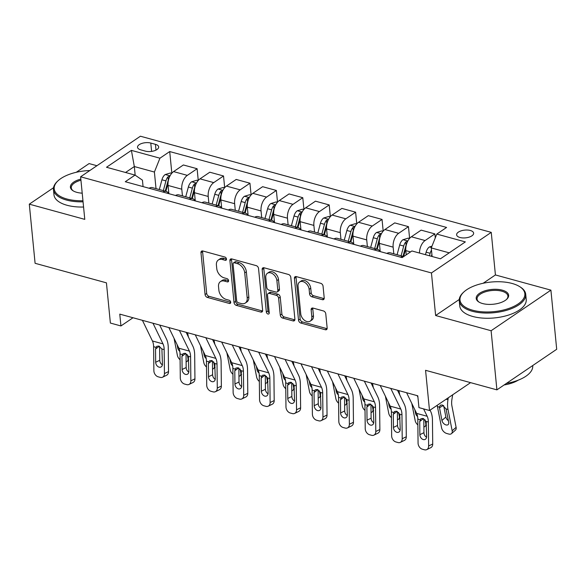 <?xml version="1.0" encoding="UTF-8"?>
<svg xmlns="http://www.w3.org/2000/svg" width="586" height="586" viewBox="0 0 586 586"><rect width="100%" height="100%" fill="white"/><g stroke="black" fill="none" stroke-linecap="round" stroke-linejoin="round"><path stroke-width="0.88" d="M226.474 259.056A1.839 1.253 -124.2 0 0 224.863 257.034L202.822 250.991A2.622 1.787 -124.2 0 0 201.577 251.145A2.622 1.787 -124.2 0 0 200.976 252.749L205.071 294.538A2.622 1.787 -124.2 0 0 207.371 297.424L229.412 303.467A1.839 1.253 -124.2 0 0 230.283 303.358A1.839 1.253 -124.2 0 0 230.708 302.237A1.839 1.253 -124.2 0 0 229.097 300.215L226.24 299.431A8.387 5.721 -124.2 0 1 218.878 290.187L218.534 286.708A8.387 5.721 -124.2 0 1 220.461 281.58A8.387 5.721 -124.2 0 1 224.445 281.097L227.295 281.873A1.839 1.253 -124.2 0 0 228.166 281.771A1.839 1.253 -124.2 0 0 228.591 280.65A1.839 1.253 -124.2 0 0 226.98 278.628L224.123 277.845A8.387 5.721 -124.2 0 1 216.761 268.593L216.417 265.114A8.387 5.721 -124.2 0 1 218.344 259.994A8.387 5.721 -124.2 0 1 222.328 259.503L225.178 260.287A1.839 1.253 -124.2 0 0 226.05 260.177A1.839 1.253 -124.2 0 0 226.474 259.056M470.302 230.474A8.548 3.897 -5.6 0 0 461.189 230.825A8.548 3.897 -5.6 0 0 456.626 234.818A8.548 3.897 -5.6 0 0 459.959 237.498A8.548 3.897 -5.6 0 0 469.071 237.147A8.548 3.897 -5.6 0 0 473.635 233.155A8.548 3.897 -5.6 0 0 470.302 230.474M322.366 299.688A2.622 1.787 -124.2 0 0 323.611 299.534A2.622 1.787 -124.2 0 0 324.212 297.93L323.062 286.21A2.622 1.787 -124.2 0 0 320.762 283.316L296.282 276.607A2.622 1.787 -124.2 0 0 295.036 276.76A2.622 1.787 -124.2 0 0 294.428 278.365L298.53 320.146A2.622 1.787 -124.2 0 0 300.83 323.04L325.311 329.75A2.622 1.787 -124.2 0 0 326.556 329.596A2.622 1.787 -124.2 0 0 327.156 327.999L325.772 313.832A2.622 1.787 -124.2 0 0 323.465 310.946L312.99 308.075A2.622 1.787 -124.2 0 0 311.745 308.229A2.622 1.787 -124.2 0 0 311.144 309.826L311.833 316.85A7.01 4.783 -124.2 0 1 310.221 321.128A7.01 4.783 -124.2 0 1 304.427 320.264A7.01 4.783 -124.2 0 1 300.735 313.81L298.04 286.298A7.01 4.783 -124.2 0 1 299.644 282.012A7.01 4.783 -124.2 0 1 305.445 282.884A7.01 4.783 -124.2 0 1 309.137 289.338L309.584 293.923A2.622 1.787 -124.2 0 0 311.884 296.816L322.366 299.688L323.977 298.589A2.622 1.787 -124.2 0 0 324.175 298.633M53.538 187.718L29.3 204.162L35.094 263.297L106.432 282.84L110.373 323.054L120.936 325.948L119.778 314.125L417.789 395.799L418.946 407.622L429.516 410.515L470.58 382.643M459.263 299.483L435.625 315.524L491.105 330.731L496.906 389.858L425.568 370.308L429.516 410.515M435.625 315.524L431.45 272.951L80.604 176.796L140.406 136.216L491.251 232.371L431.45 272.951M29.3 204.162L84.78 219.369L80.604 176.796M258.543 268.527A2.622 1.787 -124.2 0 0 256.236 265.634L231.763 258.924A2.622 1.787 -124.2 0 0 230.518 259.078A2.622 1.787 -124.2 0 0 229.91 260.682L234.012 302.464A2.622 1.787 -124.2 0 0 236.312 305.357L260.792 312.067A2.622 1.787 -124.2 0 0 262.037 311.913A2.622 1.787 -124.2 0 0 262.638 310.316L258.543 268.527M264.022 267.765L288.502 274.475A2.622 1.787 -124.2 0 1 290.803 277.368L294.897 319.158A2.622 1.787 -124.2 0 1 294.297 320.754A2.622 1.787 -124.2 0 1 293.051 320.908L282.577 318.037A2.622 1.787 -124.2 0 1 280.276 315.143L278.614 298.201A2.622 1.787 -124.2 0 0 276.306 295.307L269.362 293.403A2.622 1.787 -124.2 0 0 268.117 293.557A2.622 1.787 -124.2 0 0 267.509 295.161L269.245 312.799A1.839 1.253 -124.2 0 1 268.82 313.92A1.839 1.253 -124.2 0 1 267.304 313.693A1.839 1.253 -124.2 0 1 266.337 312.008L262.169 269.523A2.622 1.787 -124.2 0 1 262.777 267.919A2.622 1.787 -124.2 0 1 264.022 267.765M491.105 330.731L550.906 290.143L556.7 349.278L496.906 389.858M96.924 165.721L89.094 163.582L76.253 172.299M140.765 149.862L145.416 151.137A8.277 3.78 -5.6 0 0 154.243 150.8A8.277 3.78 -5.6 0 0 158.667 146.925A8.277 3.78 -5.6 0 0 155.436 144.332L150.785 143.057A8.277 3.78 -5.6 0 0 141.959 143.394A8.277 3.78 -5.6 0 0 137.534 147.269A8.277 3.78 -5.6 0 0 140.765 149.862M143.072 186.604L142.442 180.158L135.044 175.089L125.272 181.726L402.143 257.606L411.921 250.969L440.452 258.792L465.343 241.901L436.804 234.078L446.583 227.441L169.713 151.562L159.934 158.198L154.396 172.042L156.023 188.633M135.044 175.089L106.513 167.266L131.403 150.375L159.934 158.198M550.906 290.143L495.419 274.944L491.251 232.371M120.936 325.948L133.015 317.751M135.168 175.17L134.319 166.541L125.558 172.489M154.396 172.042L134.319 166.541L131.403 150.375M449.213 252.844L431.267 247.922L432.109 256.507M435.273 237.916L434.878 233.902L421.136 230.137L411.365 236.773A10.68 6.109 105.3 0 0 405.827 250.618L406.237 254.822M409.607 238.356L408.457 226.657L398.678 233.294A10.68 6.109 105.3 0 0 393.147 247.145L393.799 253.797M408.457 226.657L394.722 222.892L384.943 229.529A10.68 6.109 105.3 0 0 379.406 243.38L380.211 251.599M383.185 231.118L382.043 219.42L372.264 226.057A10.68 6.109 105.3 0 0 366.726 239.901L367.378 246.56M382.043 219.42L368.301 215.655L358.522 222.292A10.68 6.109 105.3 0 0 352.984 236.136L353.79 244.355M356.764 223.874L355.621 212.176L345.843 218.812A10.68 6.109 105.3 0 0 340.305 232.664L340.957 239.315M355.621 212.176L341.88 208.411L332.108 215.047A10.68 6.109 105.3 0 0 326.57 228.899L327.376 237.118M330.35 216.637L329.2 204.939L319.421 211.575A10.68 6.109 105.3 0 0 313.884 225.42L314.543 232.078M329.2 204.939L315.466 201.174L305.687 207.81A10.68 6.109 105.3 0 0 300.149 221.655L300.955 229.873M303.929 209.392L302.779 197.694L293.007 204.331A10.68 6.109 105.3 0 0 287.47 218.182L288.122 224.834M302.779 197.694L289.045 193.929L279.266 200.566A10.68 6.109 105.3 0 0 273.728 214.417L274.534 222.636M277.508 202.155L276.365 190.457L266.586 197.094A10.68 6.109 105.3 0 0 261.048 210.938L261.7 217.596M276.365 190.457L262.623 186.692L252.844 193.329A10.68 6.109 105.3 0 0 247.314 207.173L248.12 215.392M251.094 194.911L249.944 183.213L240.165 189.849A10.68 6.109 105.3 0 0 234.627 203.701L235.279 210.352M249.944 183.213L236.209 179.448L226.43 186.084A10.68 6.109 105.3 0 0 220.893 199.936L221.698 208.155M224.672 187.674L223.522 175.976L213.751 182.612A10.68 6.109 105.3 0 0 208.213 196.457L208.865 203.115M223.522 175.976L209.788 172.211L200.009 178.847A10.68 6.109 105.3 0 0 194.471 192.691L195.277 200.91M198.251 180.437L197.108 168.731L187.33 175.368A10.68 6.109 105.3 0 0 181.792 189.219L182.444 195.878M197.108 168.731L183.367 164.966L173.588 171.603A10.68 6.109 105.3 0 0 168.05 185.454L168.856 193.673M171.837 173.192L169.713 151.562M168.783 193.651A10.68 6.109 105.3 0 0 166.19 191.417L152.455 187.652A10.68 6.109 105.3 0 0 149.086 188.252M166.19 191.417A10.68 6.109 105.3 0 0 162.827 192.018M195.197 200.888A10.68 6.109 105.3 0 0 192.611 198.661L178.869 194.896A10.68 6.109 105.3 0 0 175.507 195.49M192.611 198.661A10.68 6.109 105.3 0 0 189.249 199.255M221.618 208.133A10.68 6.109 105.3 0 0 219.032 205.898L205.29 202.133A10.68 6.109 105.3 0 0 201.928 202.734M219.032 205.898A10.68 6.109 105.3 0 0 215.663 206.499M248.039 215.37A10.68 6.109 105.3 0 0 245.446 213.143L231.712 209.378A10.68 6.109 105.3 0 0 228.35 209.971M245.446 213.143A10.68 6.109 105.3 0 0 242.084 213.736M274.46 222.614A10.68 6.109 105.3 0 0 271.867 220.38L258.133 216.615A10.68 6.109 105.3 0 0 254.764 217.216M271.867 220.38A10.68 6.109 105.3 0 0 268.505 220.981M300.874 229.851A10.68 6.109 105.3 0 0 298.289 227.624L284.547 223.859A10.68 6.109 105.3 0 0 281.185 224.453M298.289 227.624A10.68 6.109 105.3 0 0 294.919 228.218M327.296 237.096A10.68 6.109 105.3 0 0 324.703 234.861L310.968 231.096A10.68 6.109 105.3 0 0 307.606 231.697M324.703 234.861A10.68 6.109 105.3 0 0 321.34 235.462M353.717 244.333A10.68 6.109 105.3 0 0 351.124 242.106L337.39 238.341A10.68 6.109 105.3 0 0 334.02 238.934M351.124 242.106A10.68 6.109 105.3 0 0 347.762 242.699M380.131 251.577A10.68 6.109 105.3 0 0 377.545 249.343L363.803 245.578A10.68 6.109 105.3 0 0 360.441 246.179M377.545 249.343A10.68 6.109 105.3 0 0 374.176 249.944M400.597 257.181A10.68 6.109 105.3 0 1 403.725 256.529L390.225 252.822A10.68 6.109 105.3 0 0 386.863 253.416M434.878 233.902L425.099 240.538A10.68 6.109 105.3 0 0 419.495 253.049M431.267 247.922L436.804 234.078M495.419 274.944L483.157 283.265M226.474 259.1L223.947 258.404A8.387 5.721 -124.2 0 0 219.962 258.895L218.344 259.994M220.461 281.58L222.079 280.489A8.387 5.721 -124.2 0 1 226.064 279.998L228.591 280.694M202.624 250.955A2.622 1.787 -124.2 0 0 202.588 251.65L206.69 293.44A2.622 1.787 -124.2 0 0 208.99 296.326L230.708 302.281M231.565 258.88A2.622 1.787 -124.2 0 0 231.529 259.583L235.623 301.372A2.622 1.787 -124.2 0 0 237.931 304.259L262.411 310.968A2.622 1.787 -124.2 0 0 262.609 311.012M234.363 262.799A1.839 1.253 -124.2 0 0 233.492 262.909A1.839 1.253 -124.2 0 0 233.067 264.03L236.663 300.713A1.839 1.253 -124.2 0 0 238.275 302.735L241.285 303.555A8.387 5.721 -124.2 0 0 245.263 303.072A8.387 5.721 -124.2 0 0 247.197 297.944L244.736 272.878A8.387 5.721 -124.2 0 0 237.367 263.627L234.363 262.799L235.975 261.708A1.839 1.253 -124.2 0 0 235.103 261.81L233.492 262.909M245.263 303.072L246.882 301.973A8.387 5.721 -124.2 0 0 248.808 296.853L247.197 297.944M235.975 261.708L238.985 262.528A8.387 5.721 -124.2 0 1 246.354 271.779L248.808 296.853M268.117 293.557L269.728 292.458A2.622 1.787 -124.2 0 1 270.974 292.304L277.925 294.209A2.622 1.787 -124.2 0 1 280.225 297.102L281.888 314.052A2.622 1.787 -124.2 0 0 284.188 316.938L294.67 319.81A2.622 1.787 -124.2 0 0 294.868 319.853M263.825 267.721A2.622 1.787 -124.2 0 0 263.788 268.425L267.956 310.91A1.839 1.253 -124.2 0 0 269.245 312.807M276.885 280.613A7.01 4.783 -124.2 0 0 273.193 274.153A7.01 4.783 -124.2 0 0 267.399 273.288A7.01 4.783 -124.2 0 0 265.788 277.574L266.74 287.265A2.622 1.787 -124.2 0 0 269.04 290.151L275.991 292.062A2.622 1.787 -124.2 0 0 277.237 291.909A2.622 1.787 -124.2 0 0 277.837 290.304L276.885 280.613L278.504 279.515A7.01 4.783 -124.2 0 0 274.812 273.061A7.01 4.783 -124.2 0 0 269.018 272.19L267.399 273.288M277.237 291.909L278.848 290.81A2.622 1.787 -124.2 0 0 279.456 289.206L277.837 290.304M278.504 279.515L279.456 289.206M299.644 282.012L301.263 280.921A7.01 4.783 -124.2 0 1 307.057 281.785A7.01 4.783 -124.2 0 1 310.748 288.239L311.203 292.824A2.622 1.787 -124.2 0 0 313.503 295.718L323.977 298.589M310.221 321.128L311.84 320.037A7.01 4.783 -124.2 0 0 313.451 315.751L311.833 316.85M312.792 308.031A2.622 1.787 -124.2 0 0 312.763 308.727L313.451 315.751M296.084 276.563A2.622 1.787 -124.2 0 0 296.047 277.266L300.142 319.055A2.622 1.787 -124.2 0 0 302.449 321.941L326.929 328.651A2.622 1.787 -124.2 0 0 327.127 328.695M171.742 173.302L170.504 172.965L165.157 174.577A7.076 4.043 105.3 0 0 161.934 179.785L159.311 189.534M174.049 338.32L177.411 355.49A5.34 3.311 -131.3 0 0 180.092 359.753M187.227 354.552L187.981 358.39L188.692 357.76M187.593 332.709A13.353 7.633 105.3 0 0 187.74 333.602L188.399 336.987M169.889 176.152L167.992 176.796A7.076 4.043 105.3 0 0 165.948 180.884L163.333 190.633M165.245 191.161L167.874 181.382A3.604 2.058 -74.7 0 1 168.321 180.195L167.992 176.796M186.114 361.767A5.34 3.311 -131.3 0 0 187.278 361.24A5.34 3.311 -131.3 0 0 187.981 358.39M179.814 351.395A4.27 2.644 48.7 0 1 177.756 348.062L177.067 344.553M165.867 191.329L168.006 183.374M152.983 323.223L162.996 343.879A13.353 7.633 -74.7 0 1 164.175 349.6L164.439 373.575L168.526 371.59A5.34 3.919 64.1 0 1 166.629 375.238L162.549 377.223A5.34 3.919 -115.9 0 0 164.439 373.575M159.714 325.069L166.483 339.038A20.034 11.449 -74.7 0 1 168.255 347.615L168.526 371.59M142.413 320.322L152.426 340.979A13.353 7.633 -74.7 0 1 153.613 346.7L153.876 370.674A5.34 3.919 -115.9 0 0 158.154 376.805L160.271 377.384A5.34 3.919 -115.9 0 0 162.549 377.223M159.275 346.238L155.532 349.066L156.645 346.355L158.747 346.055L161.897 348.97L162.439 364.111A4.27 3.135 64.1 0 1 160.923 367.026A4.27 3.135 64.1 0 1 159.106 367.158A4.27 3.135 64.1 0 1 155.678 362.258L159.758 360.273L159.604 346.399M159.758 360.273A4.27 3.135 -115.9 0 0 162.388 364.844M155.532 349.066L155.678 362.258M198.156 180.547L196.918 180.202L191.578 181.821A7.076 4.043 105.3 0 0 188.355 187.022L185.733 196.779M200.471 345.564L203.833 362.734A5.34 3.311 -131.3 0 0 206.514 366.99M213.648 361.789L214.395 365.627L215.113 364.997M214.015 339.946A13.353 7.633 105.3 0 0 214.161 340.847L214.82 344.224M196.303 183.389L194.405 184.033A7.076 4.043 105.3 0 0 192.369 188.128L189.747 197.878M191.666 198.398L194.288 188.619A3.604 2.058 -74.7 0 1 194.742 187.439L194.405 184.033M212.535 369.004A5.34 3.311 -131.3 0 0 213.7 368.484A5.34 3.311 -131.3 0 0 214.395 365.627M206.235 358.632A4.27 2.644 48.7 0 1 204.177 355.299L203.489 351.79M192.289 198.573L194.42 190.618M224.577 187.784L223.339 187.447L217.992 189.058A7.076 4.043 105.3 0 0 214.769 194.266L212.154 204.016M226.885 352.801L230.247 369.971A5.34 3.311 -131.3 0 0 232.928 374.234M240.062 369.034L240.817 372.872L241.535 372.242M240.428 347.19A13.353 7.633 105.3 0 0 240.575 348.084L241.242 351.468M222.724 190.633L220.827 191.278A7.076 4.043 105.3 0 0 218.79 195.365L216.168 205.115M218.08 205.642L220.71 195.863A3.604 2.058 -74.7 0 1 221.156 194.677L220.827 191.278M238.956 376.241A5.34 3.311 -131.3 0 0 240.121 375.721A5.34 3.311 -131.3 0 0 240.817 372.872M232.649 365.876A4.27 2.644 48.7 0 1 230.591 362.544L229.91 359.035M218.703 205.811L220.841 197.856M250.998 195.028L249.761 194.684L244.413 196.303A7.076 4.043 105.3 0 0 241.19 201.503L238.568 211.26M253.306 360.046L256.668 377.216A5.34 3.311 -131.3 0 0 259.349 381.471M266.484 376.271L267.238 380.109L267.949 379.479M266.85 354.427A13.353 7.633 105.3 0 0 266.996 355.328L267.656 358.705M249.145 197.87L247.248 198.515A7.076 4.043 105.3 0 0 245.204 202.61L242.589 212.359M244.501 212.879L247.131 203.1A3.604 2.058 -74.7 0 1 247.578 201.921L247.248 198.515M265.37 383.486A5.34 3.311 -131.3 0 0 266.535 382.966A5.34 3.311 -131.3 0 0 267.238 380.109M259.071 373.114A4.27 2.644 48.7 0 1 257.012 369.781L256.324 366.272M245.124 213.055L247.263 205.1M179.404 330.46L189.417 351.117A13.353 7.633 -74.7 0 1 190.596 356.837L190.86 380.812L194.94 378.834A5.34 3.919 64.1 0 1 193.043 382.482L188.963 384.46A5.34 3.919 -115.9 0 0 190.86 380.812M186.136 332.306L192.904 346.275A20.034 11.449 -74.7 0 1 194.677 354.86L194.94 378.834M168.834 327.567L178.847 348.223A13.353 7.633 -74.7 0 1 180.027 353.944L180.298 377.919A5.34 3.919 -115.9 0 0 184.575 384.042L186.692 384.621A5.34 3.919 -115.9 0 0 188.963 384.46M185.696 353.483L181.953 356.31L183.059 353.592L185.161 353.292L188.318 356.215L188.86 371.348A4.27 3.135 64.1 0 1 187.344 374.264A4.27 3.135 64.1 0 1 185.52 374.395A4.27 3.135 64.1 0 1 182.1 369.495L186.18 367.517L186.026 353.644M186.18 367.517A4.27 3.135 -115.9 0 0 188.809 372.088M181.953 356.31L182.1 369.495M205.825 337.704L215.831 358.361A13.353 7.633 -74.7 0 1 217.018 364.082L217.281 388.057L221.362 386.071A5.34 3.919 64.1 0 1 219.464 389.719L215.384 391.704A5.34 3.919 -115.9 0 0 217.281 388.057M212.55 339.55L219.325 353.519A20.034 11.449 -74.7 0 1 221.098 362.097L221.362 386.071M195.255 334.804L205.268 355.46A13.353 7.633 -74.7 0 1 206.448 361.181L206.712 385.156A5.34 3.919 -115.9 0 0 210.997 391.287L213.106 391.866A5.34 3.919 -115.9 0 0 215.384 391.704M212.11 360.72L208.367 363.547L209.48 360.837L211.583 360.536L214.74 363.452L215.282 378.593A4.27 3.135 64.1 0 1 213.765 381.508A4.27 3.135 64.1 0 1 211.942 381.64A4.27 3.135 64.1 0 1 208.513 376.739L212.601 374.754L212.447 360.881M212.601 374.754A4.27 3.135 -115.9 0 0 215.223 379.325M208.367 363.547L208.513 376.739M232.239 344.942L242.252 365.598A13.353 7.633 -74.7 0 1 243.432 371.319L243.703 395.294L247.783 393.316A5.34 3.919 64.1 0 1 245.886 396.964L241.806 398.941A5.34 3.919 -115.9 0 0 243.703 395.294M238.971 346.787L245.746 360.756A20.034 11.449 -74.7 0 1 247.519 369.341L247.783 393.316M221.676 342.048L231.682 362.705A13.353 7.633 -74.7 0 1 232.869 368.426L233.133 392.4A5.34 3.919 -115.9 0 0 237.411 398.524L239.528 399.103A5.34 3.919 -115.9 0 0 241.806 398.941M238.531 367.964L234.788 370.791L235.902 368.074L238.004 367.774L241.161 370.696L241.696 385.83A4.27 3.135 64.1 0 1 240.179 388.745A4.27 3.135 64.1 0 1 238.363 388.877A4.27 3.135 64.1 0 1 234.935 383.977L239.015 381.999L238.861 368.125M239.015 381.999A4.27 3.135 -115.9 0 0 241.644 386.57M234.788 370.791L234.935 383.977M277.412 202.265L276.174 201.928L270.835 203.54A7.076 4.043 105.3 0 0 267.612 208.748L264.989 218.497M279.727 367.283L283.089 384.453A5.34 3.311 -131.3 0 0 285.77 388.716M292.905 383.515L293.652 387.353L294.37 386.723M293.271 361.672A13.353 7.633 105.3 0 0 293.418 362.566L294.077 365.95M275.567 205.115L273.662 205.759A7.076 4.043 105.3 0 0 271.626 209.847L269.003 219.596M270.922 220.124L273.545 210.345A3.604 2.058 -74.7 0 1 273.999 209.158L273.662 205.759M291.791 390.723A5.34 3.311 -131.3 0 0 292.956 390.203A5.34 3.311 -131.3 0 0 293.652 387.353M285.492 380.358A4.27 2.644 48.7 0 1 283.434 377.025L282.745 373.516M271.545 220.292L273.677 212.337M258.66 352.186L268.674 372.843A13.353 7.633 -74.7 0 1 269.853 378.556L270.117 402.538L274.197 400.553A5.34 3.919 64.1 0 1 272.307 404.201L268.22 406.179A5.34 3.919 -115.9 0 0 270.117 402.538M265.392 354.032L272.16 368.001A20.034 11.449 -74.7 0 1 273.933 376.578L274.197 400.553M248.09 349.285L258.104 369.942A13.353 7.633 -74.7 0 1 259.283 375.663L259.554 399.637A5.34 3.919 -115.9 0 0 263.832 405.768L265.949 406.347A5.34 3.919 -115.9 0 0 268.22 406.179M264.953 375.201L261.21 378.029L262.316 375.318L264.425 375.018L267.575 377.933L268.117 393.074A4.27 3.135 64.1 0 1 266.601 395.99A4.27 3.135 64.1 0 1 264.777 396.121A4.27 3.135 64.1 0 1 261.356 391.214L265.436 389.236L265.282 375.362M265.436 389.236A4.27 3.135 -115.9 0 0 268.066 393.807M261.21 378.029L261.356 391.214M89.834 170.533A32.582 14.87 -5.6 0 0 58.036 180.781A32.582 14.87 -5.6 0 0 66.907 199.02A32.582 14.87 -5.6 0 0 82.956 200.749M83.058 201.826A33.387 15.229 174.4 0 1 66.489 200.053A33.387 15.229 174.4 0 1 53.465 189.6A33.387 15.229 174.4 0 1 57.406 181.367L58.036 180.781M82.208 193.16A16.291 7.435 174.4 0 1 76.766 192.325A16.291 7.435 174.4 0 1 73.074 190.794A16.291 7.435 174.4 0 1 80.831 179.111M83.571 207.026A33.387 15.229 174.4 0 1 67.002 205.261A33.387 15.229 174.4 0 1 53.978 194.808L53.465 189.6M80.941 180.21A15.492 7.069 -5.6 0 0 71.28 187.857A15.492 7.069 -5.6 0 0 73.462 191.021M512.135 283.47A32.582 14.87 -5.6 0 0 463.834 291.996A32.582 14.87 -5.6 0 0 472.704 310.236A32.582 14.87 -5.6 0 0 514.559 306.046A32.582 14.87 -5.6 0 0 519.518 286.532A32.582 14.87 -5.6 0 0 512.135 283.47M519.518 286.532L520.251 286.994A33.387 15.229 174.4 0 1 525.715 294.304A33.387 15.229 174.4 0 1 507.886 309.921A33.387 15.229 174.4 0 1 472.287 311.269A33.387 15.229 174.4 0 1 459.263 300.816A33.387 15.229 174.4 0 1 463.204 292.582L463.834 291.996M502.275 290.158A16.291 7.435 174.4 0 1 506.714 299.278A16.291 7.435 174.4 0 1 482.564 303.541A16.291 7.435 174.4 0 1 478.872 302.01A16.291 7.435 174.4 0 1 481.348 292.253A16.291 7.435 174.4 0 1 502.275 290.158M506.377 299.578A15.492 7.069 -5.6 0 0 507.908 296.047A15.492 7.069 -5.6 0 0 501.865 291.198A15.492 7.069 -5.6 0 0 485.347 291.828A15.492 7.069 -5.6 0 0 477.07 299.072A15.492 7.069 -5.6 0 0 479.253 302.237M525.715 294.304L526.221 299.505A33.387 15.229 174.4 0 1 508.399 315.122A33.387 15.229 174.4 0 1 472.799 316.477A33.387 15.229 174.4 0 1 459.776 306.024L459.263 300.816M518.236 380.168A24.033 10.966 174.4 0 1 504.128 384.958M532.703 365.561L532.718 365.73A33.387 15.229 174.4 0 1 506.407 383.405M303.834 209.51L302.596 209.165L297.249 210.784A7.076 4.043 105.3 0 0 294.026 215.985L291.41 225.742M306.141 374.527L309.503 391.697A5.34 3.311 -131.3 0 0 312.192 395.953M319.326 390.752L320.073 394.59L320.791 393.96M319.685 368.909A13.353 7.633 105.3 0 0 319.831 369.81L320.498 373.187M301.98 212.352L300.083 212.996A7.076 4.043 105.3 0 0 298.047 217.091L295.425 226.841M297.336 227.361L299.966 217.582A3.604 2.058 -74.7 0 1 300.42 216.402L300.083 212.996M318.213 397.967A5.34 3.311 -131.3 0 0 319.377 397.44A5.34 3.311 -131.3 0 0 320.073 394.59M311.906 387.595A4.27 2.644 48.7 0 1 309.848 384.262L309.166 380.753M297.959 227.536L300.098 219.582M285.082 359.423L295.088 380.08A13.353 7.633 -74.7 0 1 296.274 385.8L296.538 409.775L300.618 407.797A5.34 3.919 64.1 0 1 298.721 411.445L294.641 413.423A5.34 3.919 -115.9 0 0 296.538 409.775M291.806 361.269L298.582 375.238A20.034 11.449 -74.7 0 1 300.354 383.823L300.618 407.797M274.512 356.53L284.525 377.186A13.353 7.633 -74.7 0 1 285.704 382.907L285.968 406.882A5.34 3.919 -115.9 0 0 290.253 413.005L292.363 413.584A5.34 3.919 -115.9 0 0 294.641 413.423M291.367 382.446L287.631 385.273L288.737 382.555L290.839 382.255L293.996 385.178L294.538 400.311A4.27 3.135 64.1 0 1 293.022 403.227A4.27 3.135 64.1 0 1 291.198 403.358A4.27 3.135 64.1 0 1 287.77 398.458L291.857 396.48L291.703 382.607M291.857 396.48A4.27 3.135 -115.9 0 0 294.487 401.051M287.631 385.273L287.77 398.458M330.255 216.747L329.017 216.41L323.67 218.021A7.076 4.043 105.3 0 0 320.447 223.229L317.832 232.979M332.562 381.764L335.925 398.934A5.34 3.311 -131.3 0 0 338.605 403.197M345.74 397.997L346.494 401.835L347.205 401.205M346.106 376.153A13.353 7.633 105.3 0 0 346.253 377.047L346.912 380.431M328.402 219.596L326.505 220.241A7.076 4.043 105.3 0 0 324.461 224.328L321.846 234.078M323.758 234.605L326.387 224.819A3.604 2.058 -74.7 0 1 326.834 223.64L326.505 220.241M344.627 405.204A5.34 3.311 -131.3 0 0 345.791 404.684A5.34 3.311 -131.3 0 0 346.494 401.835M338.327 394.839A4.27 2.644 48.7 0 1 336.269 391.507L335.58 387.998M324.38 234.774L326.519 226.819M311.496 366.668L321.509 387.324A13.353 7.633 -74.7 0 1 322.688 393.038L322.959 417.012L327.039 415.035A5.34 3.919 64.1 0 1 325.142 418.682L321.062 420.66A5.34 3.919 -115.9 0 0 322.959 417.012M318.227 368.513L325.003 382.482A20.034 11.449 -74.7 0 1 326.776 391.06L327.039 415.035M300.933 363.767L310.939 384.423A13.353 7.633 -74.7 0 1 312.126 390.144L312.389 414.119A5.34 3.919 -115.9 0 0 316.674 420.243L318.784 420.829A5.34 3.919 -115.9 0 0 321.062 420.66M317.788 389.683L314.045 392.51L315.158 389.8L317.26 389.5L320.417 392.415L320.952 407.556A4.27 3.135 64.1 0 1 319.436 410.471A4.27 3.135 64.1 0 1 317.619 410.603A4.27 3.135 64.1 0 1 314.191 405.695L318.271 403.717L318.117 389.844M318.271 403.717A4.27 3.135 -115.9 0 0 320.901 408.288M314.045 392.51L314.191 405.695M356.669 223.991L355.438 223.647L350.091 225.266A7.076 4.043 105.3 0 0 346.868 230.466L344.246 240.216M358.984 389.009L362.346 406.179A5.34 3.311 -131.3 0 0 365.027 410.434M372.161 405.234L372.916 409.072L373.626 408.442M372.528 383.391A13.353 7.633 105.3 0 0 372.674 384.291L373.333 387.668M354.823 226.833L352.919 227.478A7.076 4.043 105.3 0 0 350.882 231.565L348.26 241.322M350.179 241.842L352.801 232.063A3.604 2.058 -74.7 0 1 353.255 230.884L352.919 227.478M371.048 412.449A5.34 3.311 -131.3 0 0 372.213 411.921A5.34 3.311 -131.3 0 0 372.916 409.072M364.748 402.077A4.27 2.644 48.7 0 1 362.69 398.744L362.002 395.235M350.802 242.018L352.933 234.063M337.917 373.905L347.93 394.561A13.353 7.633 -74.7 0 1 349.11 400.282L349.373 424.257L353.461 422.279A5.34 3.919 64.1 0 1 351.563 425.927L347.483 427.905A5.34 3.919 -115.9 0 0 349.373 424.257M344.649 375.751L351.417 389.719A20.034 11.449 -74.7 0 1 353.19 398.304L353.461 422.279M327.347 371.011L337.36 391.668A13.353 7.633 -74.7 0 1 338.54 397.389L338.811 421.363A5.34 3.919 -115.9 0 0 343.088 427.487L345.205 428.066A5.34 3.919 -115.9 0 0 347.483 427.905M344.209 396.927L340.466 399.755L341.579 397.037L343.682 396.737L346.831 399.659L347.373 414.793A4.27 3.135 64.1 0 1 345.857 417.708A4.27 3.135 64.1 0 1 344.041 417.84A4.27 3.135 64.1 0 1 340.613 412.94L344.693 410.962L344.539 397.088M344.693 410.962A4.27 3.135 -115.9 0 0 347.322 415.533M340.466 399.755L340.613 412.94M383.09 231.228L381.852 230.891L376.505 232.503A7.076 4.043 105.3 0 0 373.282 237.711L370.667 247.46M385.398 396.246L388.767 413.416A5.34 3.311 -131.3 0 0 391.448 417.679M398.583 412.478L399.33 416.316L400.048 415.686M398.941 390.635A13.353 7.633 105.3 0 0 399.088 391.529L399.755 394.913M381.237 234.078L379.34 234.722A7.076 4.043 105.3 0 0 377.303 238.81L374.681 248.559M376.593 249.087L379.223 239.3A3.604 2.058 -74.7 0 1 379.677 238.121L379.34 234.722M397.469 419.686A5.34 3.311 -131.3 0 0 398.634 419.166A5.34 3.311 -131.3 0 0 399.33 416.316M391.162 409.321A4.27 2.644 48.7 0 1 389.111 405.988L388.423 402.479M377.216 249.255L379.354 241.3M364.338 381.149L374.351 401.806A13.353 7.633 -74.7 0 1 375.531 407.519L375.794 431.494L379.875 429.516A5.34 3.919 64.1 0 1 377.977 433.164L373.897 435.142A5.34 3.919 -115.9 0 0 375.794 431.494M371.063 382.995L377.838 396.964A20.034 11.449 -74.7 0 1 379.611 405.541L379.875 429.516M353.768 378.248L363.781 398.905A13.353 7.633 -74.7 0 1 364.961 404.626L365.225 428.6A5.34 3.919 -115.9 0 0 369.51 434.724L371.619 435.31A5.34 3.919 -115.9 0 0 373.897 435.142M370.63 404.164L366.887 406.992L367.993 404.281L370.096 403.981L373.253 406.896L373.795 422.03A4.27 3.135 64.1 0 1 372.278 424.953A4.27 3.135 64.1 0 1 370.455 425.084A4.27 3.135 64.1 0 1 367.034 420.177L371.114 418.199L370.96 404.325M371.114 418.199A4.27 3.135 -115.9 0 0 373.743 422.77M366.887 406.992L367.034 420.177M409.511 238.465L408.274 238.128L402.926 239.747A7.076 4.043 105.3 0 0 399.703 244.948L397.088 254.698M411.819 403.49L415.181 420.66A5.34 3.311 -131.3 0 0 417.862 424.916M424.997 419.715L425.751 423.553L426.462 422.924M407.658 241.315L405.761 241.959A7.076 4.043 105.3 0 0 403.717 246.047L401.102 255.804M403.014 256.324L405.644 246.545A3.604 2.058 -74.7 0 1 406.091 245.366L405.761 241.959M423.883 426.93A5.34 3.311 -131.3 0 0 425.048 426.403A5.34 3.311 -131.3 0 0 425.751 423.553M417.584 416.558A4.27 2.644 48.7 0 1 415.525 413.225L414.837 409.717M403.637 256.5L405.776 248.545M390.752 388.386L400.765 409.043A13.353 7.633 -74.7 0 1 401.952 414.763L402.216 438.738L406.296 436.76A5.34 3.919 64.1 0 1 404.399 440.408L400.319 442.386A5.34 3.919 -115.9 0 0 402.216 438.738M397.484 390.232L404.259 404.201A20.034 11.449 -74.7 0 1 406.032 412.786L406.296 436.76M380.189 385.493L390.203 406.149A13.353 7.633 -74.7 0 1 391.382 411.87L391.646 435.845A5.34 3.919 -115.9 0 0 395.931 441.969L398.041 442.547A5.34 3.919 -115.9 0 0 400.319 442.386M397.044 411.409L393.301 414.236L394.415 411.519L396.517 411.218L399.674 414.141L400.216 429.274A4.27 3.135 64.1 0 1 398.692 432.19A4.27 3.135 64.1 0 1 396.876 432.322A4.27 3.135 64.1 0 1 393.448 427.421L397.528 425.443L397.374 411.57M397.528 425.443A4.27 3.135 -115.9 0 0 400.157 430.014M393.301 414.236L393.448 427.421M431.963 246.193L429.348 246.984A7.076 4.043 105.3 0 0 426.125 252.192L425.458 254.683M437.215 405.292A20.034 11.449 105.3 0 0 437.427 406.574L441.602 427.897A5.34 3.311 -131.3 0 0 446.693 433.472L448.81 434.058A5.34 3.311 -131.3 0 0 451.469 433.647A5.34 3.311 -131.3 0 0 452.172 430.798L456.106 427.333A5.34 3.311 48.7 0 1 455.403 430.183L451.469 433.647M448.275 397.784L447.968 399.711A20.034 11.449 105.3 0 0 447.997 409.475L452.172 430.798M452.67 394.803L451.909 399.498A13.353 7.633 105.3 0 0 451.931 406.01L456.106 427.333M431.486 250.156A7.076 4.043 105.3 0 0 430.139 253.291L429.472 255.782M431.384 256.302L431.904 254.375M439.39 407.116L440.372 405.19L442.327 404.992L446.034 408.933L448.708 422.323A4.27 2.644 48.7 0 1 448.151 424.601A4.27 2.644 48.7 0 1 446.019 424.931A4.27 2.644 48.7 0 1 441.947 420.47L439.39 407.116L437.427 406.574M443.661 405.651L445.88 417.005A4.27 2.644 -131.3 0 0 448.393 420.697M417.173 395.631L417.921 397.169M423.605 408.896L427.187 416.28A13.353 7.633 -74.7 0 1 428.366 422.001L428.63 445.975L432.717 443.998A5.34 3.919 64.1 0 1 430.82 447.645L426.74 449.623A5.34 3.919 -115.9 0 0 428.63 445.975M430.051 410.156L430.673 411.445A20.034 11.449 -74.7 0 1 432.446 420.023L432.717 443.998M406.603 392.73L416.617 413.386A13.353 7.633 -74.7 0 1 417.803 419.107L418.067 443.082A5.34 3.919 -115.9 0 0 422.345 449.206L424.462 449.784A5.34 3.919 -115.9 0 0 426.74 449.623M423.466 418.646L419.723 421.473L420.836 418.763L422.938 418.455L426.088 421.378L426.63 436.511A4.27 3.135 64.1 0 1 425.114 439.434A4.27 3.135 64.1 0 1 423.297 439.559A4.27 3.135 64.1 0 1 419.869 434.658L423.949 432.68L423.795 418.807M423.949 432.68A4.27 3.135 -115.9 0 0 426.579 437.251M419.723 421.473L419.869 434.658M410.537 251.907L405.827 250.618M393.147 247.145L379.406 243.38M366.726 239.901L352.984 236.136M340.305 232.664L326.57 228.899M313.884 225.42L300.149 221.655M287.47 218.182L273.728 214.417M261.048 210.938L247.314 207.173M234.627 203.701L220.893 199.936M208.213 196.457L194.471 192.691M181.792 189.219L168.05 185.454M187.33 175.368L173.588 171.603M213.751 182.612L200.009 178.847M240.165 189.849L226.43 186.084M266.586 197.094L252.844 193.329M293.007 204.331L279.266 200.566M319.421 211.575L305.687 207.81M345.843 218.812L332.108 215.047M372.264 226.057L358.522 222.292M398.678 233.294L384.943 229.529M425.099 240.538L411.365 236.773M151.598 151.4L150.785 143.057M156.001 150.097L155.436 144.332M223.947 258.404L222.328 259.503M228.591 281.002L227.295 281.873M226.064 279.998L224.445 281.097M230.708 302.588L229.412 303.467M208.99 296.326L207.371 297.424M206.69 293.44L205.071 294.538M202.588 251.65L200.976 252.749M226.474 259.408L225.178 260.287M262.411 310.968L260.792 312.067M237.931 304.259L236.312 305.357M235.623 301.372L234.012 302.464M231.529 259.583L229.91 260.682M246.354 271.779L244.736 272.878M238.985 262.528L237.367 263.627M294.67 319.81L293.051 320.908M284.188 316.938L282.577 318.037M281.888 314.052L280.276 315.143M280.225 297.102L278.614 298.201M277.925 294.209L276.306 295.307M270.974 292.304L269.362 293.403M267.956 310.91L266.337 312.008M263.788 268.425L262.169 269.523M313.503 295.718L311.884 296.816M311.203 292.824L309.584 293.923M310.748 288.239L309.137 289.338M312.763 308.727L311.144 309.826M326.929 328.651L325.311 329.75M302.449 321.941L300.83 323.04M300.142 319.055L298.53 320.146M296.047 277.266L294.428 278.365M170.043 175.844L165.289 174.54M165.948 180.884L161.934 179.785M177.756 348.062L178.466 347.439M161.897 348.97L164.175 349.6M153.613 346.7L155.883 347.322M152.426 340.979L162.996 343.879M196.464 183.081L191.71 181.777M192.369 188.128L188.355 187.022M204.177 355.299L204.888 354.677M222.885 190.325L218.124 189.022M218.79 195.365L214.769 194.266M230.591 362.544L231.302 361.914M249.299 197.563L244.545 196.259M245.204 202.61L241.19 201.503M257.012 369.781L257.723 369.158M188.318 356.215L190.596 356.837M180.027 353.944L182.305 354.567M178.847 348.223L189.417 351.117M214.74 363.452L217.018 364.082M206.448 361.181L208.726 361.804M205.268 355.46L215.831 358.361M241.161 370.696L243.432 371.319M232.869 368.426L235.14 369.048M231.682 362.705L242.252 365.598M275.72 204.807L270.966 203.503M271.626 209.847L267.612 208.748M283.434 377.025L284.144 376.395M267.575 377.933L269.853 378.556M259.283 375.663L261.561 376.285M258.104 369.942L268.674 372.843M302.142 212.044L297.388 210.74M298.047 217.091L294.026 215.985M309.848 384.262L310.558 383.64M293.996 385.178L296.274 385.8M285.704 382.907L287.982 383.53M284.525 377.186L295.088 380.08M328.563 219.289L323.802 217.985M324.461 224.328L320.447 223.229M336.269 391.507L336.979 390.877M320.417 392.415L322.688 393.038M312.126 390.144L314.404 390.767M310.939 384.423L321.509 387.324M354.977 226.526L350.223 225.222M350.882 231.565L346.868 230.466M362.69 398.744L363.401 398.121M346.831 399.659L349.11 400.282M338.54 397.389L340.818 398.011M337.36 391.668L347.93 394.561M381.398 233.77L376.644 232.466M377.303 238.81L373.282 237.711M389.111 405.988L389.822 405.358M373.253 406.896L375.531 407.519M364.961 404.626L367.239 405.248M363.781 398.905L374.351 401.806M407.819 241.007L403.058 239.703M403.717 246.047L399.703 244.948M415.525 413.225L416.236 412.603M399.674 414.141L401.952 414.763M391.382 411.87L393.66 412.493M390.203 406.149L400.765 409.043M431.45 247.482L429.479 246.948M430.139 253.291L426.125 252.192M447.997 409.475L446.034 408.933M447.968 399.711L446.166 399.213M441.947 420.47L445.88 417.005M443.331 405.431L439.456 407.768M426.088 421.378L428.366 422.001M417.803 419.107L420.074 419.73M416.617 413.386L427.187 416.28M187.278 361.24L188.736 359.958M213.7 368.484L215.15 367.202M240.121 375.721L241.571 374.439M266.535 382.966L267.992 381.684M292.956 390.203L294.414 388.921M319.377 397.44L320.828 396.165M345.791 404.684L347.249 403.402M372.213 411.921L373.67 410.647M398.634 419.166L400.084 417.884M425.048 426.403L426.505 425.128"/></g></svg>
